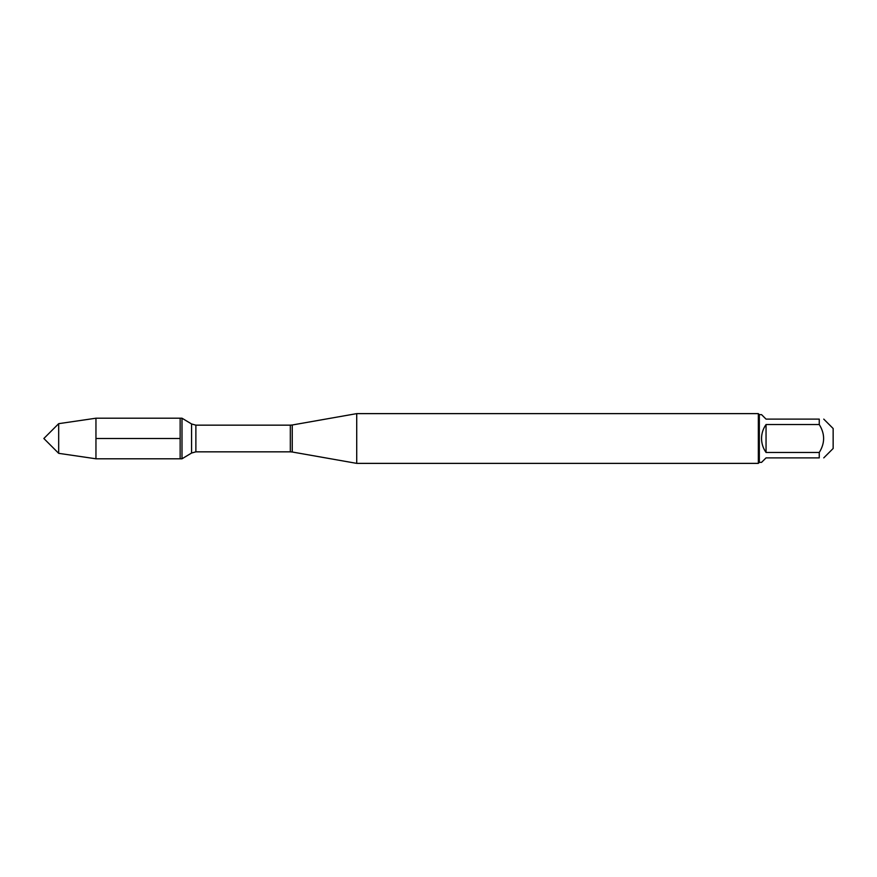 <?xml version="1.0" encoding="UTF-8"?>
<svg xmlns="http://www.w3.org/2000/svg" width="877" height="877" viewBox="0 0 877 877"><rect width="100%" height="100%" fill="white"/><g stroke="black" fill="none" stroke-linecap="round" stroke-linejoin="round"><path stroke-width="1.32" d="M58.682 453.332L43.85 438.5L58.682 423.668L58.682 453.332L95.955 458.792L181.999 458.792L181.999 418.208L180.147 418.208L180.147 458.792L180.147 418.208L95.955 418.208L95.955 438.5L180.147 438.5M356.72 438.5L356.72 463.374L758.342 463.374L758.342 413.626L356.72 413.626L356.72 438.5M823.755 419.118L833.15 428.513L833.15 448.487L823.755 457.882M766.049 457.882L761.543 462.376L759.329 462.376L759.329 414.624L761.543 414.624L766.049 419.118L819.261 419.118C825.071 419.118 825.071 419.118 819.261 419.118L819.261 424.545C825.071 433.852 825.071 443.148 819.261 452.455L819.261 457.882C825.071 457.882 825.071 457.882 819.261 457.882L766.049 457.882M766.049 424.545C763.089 428.732 761.587 433.381 761.543 438.5C761.587 443.619 763.089 448.268 766.049 452.455L766.049 424.545L819.261 424.545M766.049 452.455L819.261 452.455M95.955 458.792L95.955 438.5M292.249 452.006L290.32 451.841L290.32 425.159L292.249 424.994L292.249 452.006L356.72 463.374M290.32 425.159L195.878 425.159L195.878 451.841L191.581 453.025L191.581 423.975L181.999 418.208M292.249 424.994L356.72 413.626M290.32 451.841L195.878 451.841M191.581 453.025L181.999 458.792M195.878 425.159L191.581 423.975M759.329 414.624L758.342 413.626M759.329 462.376L758.342 463.374M58.682 423.668L95.955 418.208"/></g></svg>
